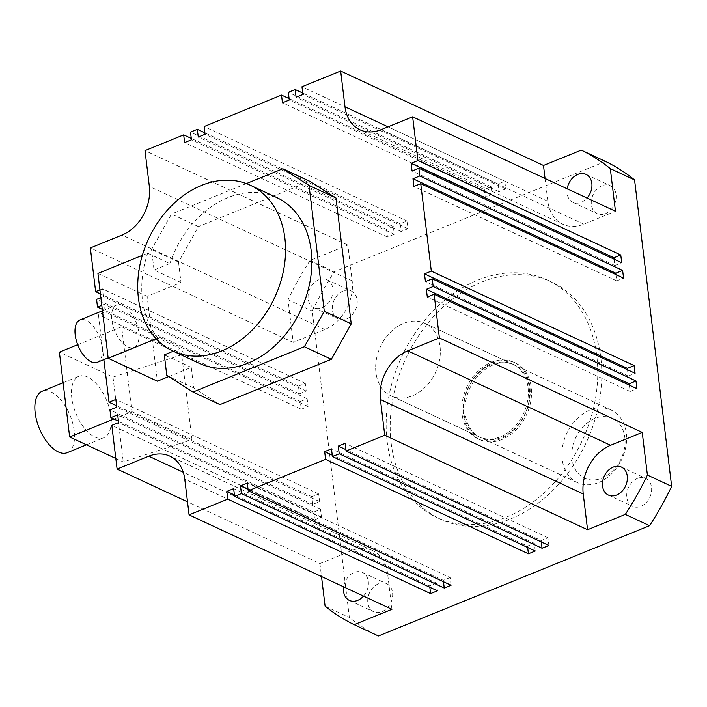 <?xml version="1.0" encoding="UTF-8"?>
<svg xmlns="http://www.w3.org/2000/svg" width="707" height="707" viewBox="0 0 707 707"><rect width="100%" height="100%" fill="white"/><g stroke="black" fill="none" stroke-linecap="round" stroke-linejoin="round"><path stroke-width="0.53" stroke-dasharray="3.54 2.65" d="M528.023 397.944A40.034 30.428 -65 0 0 512.902 364.291A40.034 30.428 -65 0 0 463.978 403.211A40.034 30.428 -65 0 0 479.107 436.864A40.034 30.428 -65 0 0 528.023 397.944M440.01 356.955A40.034 30.428 -65 0 0 424.88 323.302A40.034 30.428 -65 0 0 375.965 362.223A40.034 30.428 -65 0 0 391.086 395.876A40.034 30.428 -65 0 0 440.01 356.955M462.148 403.361A42.314 32.16 -65 0 0 478.135 438.941A42.314 32.16 -65 0 0 529.852 397.794A42.314 32.16 -65 0 0 513.865 362.214A42.314 32.16 -65 0 0 462.148 403.361M463.5 403.989A42.314 32.16 -65 0 0 479.487 439.568A42.314 32.16 -65 0 0 531.204 398.421A42.314 32.16 -65 0 0 515.217 362.841A42.314 32.16 -65 0 0 463.5 403.989M465.33 403.838A40.034 30.428 -65 0 0 480.451 437.492A40.034 30.428 -65 0 0 529.375 398.571A40.034 30.428 -65 0 0 514.245 364.918A40.034 30.428 -65 0 0 465.33 403.838M562.242 448.972A40.034 30.428 -65 0 0 577.372 482.625A40.034 30.428 -65 0 0 626.287 443.704A40.034 30.428 -65 0 0 611.166 410.051A40.034 30.428 -65 0 0 562.242 448.972M572.051 450.447A32.973 25.063 -65 0 0 594.675 479.912A32.973 25.063 -65 0 0 624.802 446.108A32.973 25.063 -65 0 0 602.17 416.644A32.973 25.063 -65 0 0 572.051 450.447M393.339 226.549L386.517 229.324L387.445 237.039L394.267 234.264L393.339 226.549L190.51 132.103M387.445 237.039L184.624 142.584M394.267 234.264L191.447 139.809M386.517 229.324L191.279 138.404M605.492 161.417L334.349 271.718A263.057 199.922 -65 0 0 312.273 311.027L349.355 617.476A263.057 199.922 -65 0 0 378.431 635.982M310.09 260.423A263.057 199.922 -65 0 0 288.014 299.733L293.175 342.391L324.831 329.506A39.548 30.056 -65 0 0 352.166 280.847L347.835 245.064L310.09 260.423L334.349 271.718M347.835 245.064L145.006 150.609M400.162 223.783L401.09 231.489L407.912 228.715L406.976 221.008L400.162 223.783L204.915 132.863M406.976 221.008L204.155 126.553M484.339 189.529L485.276 197.244L492.099 194.469L491.162 186.754L484.339 189.529L289.101 98.609M491.162 186.754L288.341 92.308M497.984 183.979L498.921 191.694L505.735 188.919L504.807 181.213L497.984 183.979L302.746 93.059M504.807 181.213L301.977 86.758M99.926 289.914L102.462 288.88L103.39 296.595L100.862 297.62M101.79 305.327L104.327 304.302L105.255 312.008L98.441 314.783L103.867 359.624M309.79 181.301L198.428 226.602L178.518 262.05L181.001 282.553L147.118 296.33L157.387 381.188M168.717 376.584L191.27 367.41L193.745 387.913L219.965 404.598M318.813 279.76A15.439 11.736 -65 0 0 308.296 293.767A15.439 11.736 -65 0 0 313.988 307.722A15.439 11.736 -65 0 0 322.198 307.695A15.439 11.736 -65 0 0 332.714 293.688A15.439 11.736 -65 0 0 327.023 279.733A15.439 11.736 -65 0 0 318.813 279.76M492.099 194.469L289.269 100.014M387.118 441.345A130.954 99.528 115 0 1 434.107 309.887A130.954 99.528 115 0 1 547.245 279.981A130.954 99.528 115 0 1 596.796 356.045A130.954 99.528 115 0 1 549.816 487.503A130.954 99.528 115 0 1 436.679 517.409A130.954 99.528 115 0 1 387.118 441.345M378.492 583.752A15.439 11.736 -65 0 0 367.976 597.76A15.439 11.736 -65 0 0 373.667 611.714A15.439 11.736 -65 0 0 381.868 611.688A15.439 11.736 -65 0 0 392.394 597.68A15.439 11.736 -65 0 0 386.702 583.726A15.439 11.736 -65 0 0 378.492 583.752M343.072 291.054A15.439 11.736 -65 0 0 332.555 305.062A15.439 11.736 -65 0 0 338.246 319.016A15.439 11.736 -65 0 0 346.457 318.99A15.439 11.736 -65 0 0 356.973 304.982A15.439 11.736 -65 0 0 351.282 291.028A15.439 11.736 -65 0 0 343.072 291.054M602.046 185.702A15.439 11.736 -65 0 0 591.529 199.71A15.439 11.736 -65 0 0 597.221 213.673A15.439 11.736 -65 0 0 605.431 213.647A15.439 11.736 -65 0 0 615.947 199.63A15.439 11.736 -65 0 0 610.256 185.676A15.439 11.736 -65 0 0 602.046 185.702M637.467 478.4A15.439 11.736 -65 0 0 626.95 492.408A15.439 11.736 -65 0 0 632.641 506.371A15.439 11.736 -65 0 0 640.851 506.345A15.439 11.736 -65 0 0 651.368 492.328A15.439 11.736 -65 0 0 645.677 478.374A15.439 11.736 -65 0 0 637.467 478.4M288.014 299.733L312.273 311.027M567.208 188.804A15.439 11.736 -65 0 0 572.962 202.37A15.439 11.736 -65 0 0 581.172 202.343A15.439 11.736 -65 0 0 587.049 198.048M545.062 178.491L547.819 201.256A39.548 30.056 -65 0 0 562.781 224.225A39.548 30.056 -65 0 0 583.805 224.163L615.47 211.278M401.09 231.489L198.269 137.034M505.735 188.919L302.914 94.464M407.912 228.715L205.083 134.259M485.276 197.244L282.447 102.789M498.921 191.694L296.092 97.239M629.354 385.156L630.114 391.466L427.293 297.011M451.057 585.263L450.129 577.557L247.3 483.111M450.129 577.557L443.307 580.332L248.06 489.412M437.421 590.813L436.484 583.107L233.663 488.652M436.484 583.107L429.662 585.882L234.424 494.962M319.599 501.608L318.663 493.901L311.84 496.676L312.777 504.383L319.599 501.608L116.77 407.152M318.663 493.901L115.842 399.446M191.27 367.41L164.316 354.861M156.159 338.777L157.917 338.061L180.161 348.41L173.259 351.22M293.175 342.391L90.346 247.936M147.118 296.33L97.928 273.423M122.797 305.512A22.871 11.506 67.9 0 0 116.682 305.026A22.871 11.506 67.9 0 0 112.855 325.211A22.871 11.506 67.9 0 0 127.808 346.907A22.871 11.506 67.9 0 0 133.923 347.402A22.871 11.506 67.9 0 0 137.75 327.208A22.871 11.506 67.9 0 0 122.797 305.512M198.428 226.602L171.474 214.053L151.563 249.5L154.046 270.003L181.001 282.553M246.363 183.581L171.474 214.053M614.109 259.177L614.869 265.487L412.048 171.032M614.869 265.487L621.692 262.712M615.974 274.599L616.734 280.9L413.913 186.445M616.734 280.9L623.556 278.125M391.917 609.328L387.586 573.545A39.548 30.056 -65 0 0 372.616 550.576A39.548 30.056 -65 0 0 351.591 550.638L319.935 563.523L187.514 501.855M312.777 504.383L109.947 409.927M627.489 369.743L628.249 376.044L425.428 281.598M628.249 376.044L635.072 373.269M314.642 519.804L321.464 517.029L320.527 509.314L313.714 512.089L314.642 519.804L111.821 425.349M321.464 517.029L118.635 422.574M178.518 262.05L151.563 249.5M548.888 545.468L547.952 537.762L541.129 540.537L345.891 449.617M541.129 540.537L541.306 541.942M535.243 551.018L534.315 543.312L527.493 546.087L332.246 455.167M527.493 546.087L527.661 547.492M547.952 537.762L345.131 443.316M301.262 409.238L308.084 406.463L307.147 398.748L300.334 401.523L301.262 409.238L98.441 314.783M308.084 406.463L105.255 312.008M429.662 585.882L429.829 587.287M311.84 496.676L116.602 405.756M193.745 387.913L166.79 375.355M307.147 398.748L104.327 304.302M300.334 401.523L102.268 309.295M299.397 393.817L306.219 391.042L305.283 383.335L298.46 386.11L299.397 393.817L96.567 299.37M306.219 391.042L103.39 296.595M534.315 543.312L331.486 448.857M320.527 509.314L117.707 414.868M313.714 512.089L118.467 421.169M305.283 383.335L102.462 288.88M298.46 386.11L100.403 293.873M443.307 580.332L443.475 581.737M325.096 606.182L349.355 617.476M319.935 563.523L321.508 576.541M113.845 419.021L131.917 411.668L121.648 326.811L181.708 354.781L191.977 439.639L123.274 461.963L115.824 458.498M131.917 411.668L191.977 439.639M142.337 255.36L147.657 253.203L169.892 263.552L154.046 270.003M630.114 391.466L636.936 388.691M391.165 443.227A130.954 99.528 115 0 1 438.146 311.769A130.954 99.528 115 0 1 551.283 281.863A130.954 99.528 115 0 1 600.844 357.928A130.954 99.528 115 0 1 553.855 489.385A130.954 99.528 115 0 1 440.717 519.292A130.954 99.528 115 0 1 391.165 443.227M363.495 596.089A15.439 11.736 -65 0 0 362.444 572.423A15.439 11.736 -65 0 0 354.234 572.449A15.439 11.736 -65 0 0 343.655 586.854M169.892 263.552A91.495 69.542 115 0 1 276.552 197.447M199.294 363.345A91.495 69.542 115 0 1 180.161 348.41M157.917 338.061A91.495 69.542 115 0 1 142.434 299.839A91.495 69.542 115 0 1 147.657 253.203M97.292 362.293A22.871 11.506 67.9 0 0 101.128 342.108A22.871 11.506 67.9 0 0 86.174 320.412A22.871 11.506 67.9 0 0 80.059 319.918M77.717 344.68L121.648 326.811M181.708 354.781L113.005 377.105L59.388 352.139M113.005 377.105L123.274 461.963M463.96 413.613A40.034 30.428 115 0 1 478.321 373.429A40.034 30.428 115 0 1 512.902 364.291A40.034 30.428 115 0 1 528.049 387.542A40.034 30.428 115 0 1 513.689 427.726A40.034 30.428 115 0 1 479.107 436.864A40.034 30.428 115 0 1 463.96 413.613M87.695 377.043A33.167 16.685 67.9 0 0 78.831 376.327A33.167 16.685 67.9 0 0 73.281 405.597A33.167 16.685 67.9 0 0 94.959 437.059A33.167 16.685 67.9 0 0 103.832 437.774A33.167 16.685 67.9 0 0 109.382 408.505A33.167 16.685 67.9 0 0 87.695 377.043M440.028 346.554A40.034 30.428 115 0 1 425.667 386.738A40.034 30.428 115 0 1 391.086 395.876A40.034 30.428 115 0 1 375.938 372.624A40.034 30.428 115 0 1 390.299 332.44A40.034 30.428 115 0 1 424.88 323.302A40.034 30.428 115 0 1 440.028 346.554M67.2 452.674A33.167 16.685 67.9 0 0 72.759 423.405A33.167 16.685 67.9 0 0 51.072 391.943A33.167 16.685 67.9 0 0 42.208 391.227M547.819 201.256L388.028 126.845M352.166 280.847L149.336 186.392M324.831 329.506L122.011 235.06M387.586 573.545L184.757 479.09M583.805 224.163L380.985 129.708M351.591 550.638L183.272 472.258M512.902 364.291L424.88 323.302L512.902 364.291M479.107 436.864L391.086 395.876L479.107 436.864M479.487 439.568L478.135 438.941M515.217 362.841L513.865 362.214M577.372 482.625L480.451 437.492M611.166 410.051L514.245 364.918M562.781 224.225L359.96 129.779M372.616 550.576L169.795 456.121M313.988 307.722L338.246 319.016M327.023 279.733L351.282 291.028M585.997 174.382L610.256 185.676M608.382 495.068L632.641 506.371M572.962 202.37L597.221 213.673M547.245 279.981L551.283 281.863M436.679 517.409L440.717 519.292M362.444 572.423L386.702 583.726M349.408 600.42L373.667 611.714M621.418 467.08L645.677 478.374M102.453 310.806L116.682 305.026M108.153 357.883L133.923 347.402M86.484 444.827L103.832 437.774M63.091 382.734L78.831 376.327"/><path stroke-width="1.06" d="M204.915 132.863L197.333 129.328L190.51 132.103L191.447 139.809L184.624 142.584L183.687 134.878L145.006 150.609L149.336 186.392A39.548 30.056 115 0 1 122.011 235.06L90.346 247.936L95.639 291.655L99.926 289.914M191.279 138.404L183.687 134.878M103.867 359.624L109.019 402.221L115.842 399.446L116.77 407.152L109.947 409.927L110.884 417.643L117.707 414.868L118.635 422.574L111.821 425.349L117.106 469.068L148.77 456.192A39.548 30.056 115 0 1 169.795 456.121A39.548 30.056 115 0 1 184.757 479.09L189.087 514.873L227.769 499.142L226.841 491.427L233.663 488.652L234.591 496.367L241.414 493.592L240.477 485.886L247.3 483.111L248.237 490.817L325.6 459.347L324.663 451.632L331.486 448.857L332.423 456.572L339.236 453.797L338.308 446.082L345.131 443.316L346.059 451.022L384.741 435.282L380.41 399.499A39.548 30.056 115 0 1 407.745 350.84L439.401 337.955L434.116 294.236L427.293 297.011L426.356 289.304L433.179 286.529L432.251 278.823L425.428 281.598L424.492 273.892L431.314 271.117L420.736 183.679L413.913 186.445L412.976 178.738L419.799 175.963L418.871 168.257L412.048 171.032L411.112 163.326L417.934 160.551L412.641 116.832L615.47 211.278L610.309 168.62A263.057 199.922 -65 0 0 581.234 150.114L543.489 165.473L340.659 71.018L301.977 86.758L302.914 94.464L296.092 97.239L295.155 89.533L288.341 92.308L289.269 100.014L282.447 102.789L281.519 95.083L204.155 126.553L205.083 134.259L198.269 137.034L197.333 129.328M581.234 150.114L605.492 161.417A263.057 199.922 -65 0 1 634.568 179.914L671.65 486.372A263.057 199.922 -65 0 1 649.574 525.681L378.431 635.982L354.172 624.679L391.917 609.328L189.087 514.873M289.101 98.609L281.519 95.083M302.746 93.059L295.155 89.533M100.862 297.62L96.567 299.37L97.504 307.077L101.79 305.327M412.641 116.832L380.985 129.708A39.548 30.056 115 0 1 359.96 129.779A39.548 30.056 115 0 1 344.989 106.801L340.659 71.018M173.259 351.22L164.316 354.861L166.79 375.355L193.011 392.04L219.965 404.598L331.327 359.297L351.238 323.841L336.002 197.987L309.79 181.301L282.835 168.752L246.363 183.581M168.717 376.584L157.387 381.188L108.198 358.281L156.159 338.777M587.049 198.048A15.439 11.736 -65 0 0 585.997 174.382A15.439 11.736 -65 0 0 577.787 174.408A15.439 11.736 -65 0 0 567.208 188.804M543.489 165.473L545.062 178.491M610.309 168.62L634.568 179.914M434.116 294.236L636.936 388.691L636.008 380.985L629.186 383.76L426.356 289.304M629.186 383.76L629.354 385.156M336.002 197.987L309.047 185.437L282.835 168.752M351.238 323.841L324.283 311.292L309.047 185.437M420.736 183.679L623.556 278.125L622.628 270.419L419.799 175.963M622.628 270.419L615.806 273.194L412.976 178.738M248.06 489.412L240.477 485.886M234.424 494.962L226.841 491.427M429.829 587.287L430.598 593.588L437.421 590.813L234.591 496.367M625.315 514.378A263.057 199.922 -65 0 0 647.391 475.069L642.23 432.41L610.565 445.286A39.548 30.056 -65 0 0 583.24 493.954L587.57 529.737L625.315 514.378L649.574 525.681M587.57 529.737L384.741 435.282M541.306 541.942L542.066 548.243L548.888 545.468L346.059 451.022M542.066 548.243L339.236 453.797M527.661 547.492L528.421 553.793L535.243 551.018L332.423 456.572M528.421 553.793L325.6 459.347M443.475 581.737L444.235 588.038L451.057 585.263L248.237 490.817M444.235 588.038L241.414 493.592M430.598 593.588L227.769 499.142M142.337 255.36L97.928 273.423L108.198 358.281M417.934 160.551L620.764 254.997L621.692 262.712L418.871 168.257M331.327 359.297L304.372 346.739L324.283 311.292M431.314 271.117L634.144 365.563L635.072 373.269L432.251 278.823M345.891 449.617L338.308 446.082M332.246 455.167L324.663 451.632M634.144 365.563L627.321 368.338L424.492 273.892M620.764 254.997L613.941 257.772L411.112 163.326M613.941 257.772L614.109 259.177M615.806 273.194L615.974 274.599M642.23 432.41L439.401 337.955M116.602 405.756L109.019 402.221M636.008 380.985L433.179 286.529M102.268 309.295L97.504 307.077M187.514 501.855L117.106 469.068M118.467 421.169L110.884 417.643M193.011 392.04L304.372 346.739M100.403 293.873L95.639 291.655M321.508 576.541L325.096 606.182A263.057 199.922 -65 0 0 354.172 624.679M627.321 368.338L627.489 369.743M647.391 475.069L671.65 486.372M613.208 467.106A15.439 11.736 -65 0 0 602.691 481.113A15.439 11.736 -65 0 0 608.382 495.068A15.439 11.736 -65 0 0 616.592 495.041A15.439 11.736 -65 0 0 627.109 481.034A15.439 11.736 -65 0 0 621.418 467.08A15.439 11.736 -65 0 0 613.208 467.106M343.655 586.854A15.439 11.736 -65 0 0 349.408 600.42A15.439 11.736 -65 0 0 357.618 600.393A15.439 11.736 -65 0 0 363.495 596.089M250.269 185.216L276.552 197.447A91.495 69.542 115 0 1 311.168 250.596A91.495 69.542 115 0 1 278.346 342.444A91.495 69.542 115 0 1 199.294 363.345L173.021 351.105A91.495 69.542 115 0 1 138.395 297.956A91.495 69.542 115 0 1 171.218 206.108A91.495 69.542 115 0 1 250.269 185.216A91.495 69.542 115 0 1 284.894 238.365A91.495 69.542 115 0 1 252.063 330.204A91.495 69.542 115 0 1 173.021 351.105M102.453 310.806L80.059 319.918A22.871 11.506 67.9 0 0 76.223 340.111A22.871 11.506 67.9 0 0 91.185 361.807A22.871 11.506 67.9 0 0 97.292 362.293L108.153 357.883M115.824 458.498L69.657 436.997L59.388 352.139L77.717 344.68M69.657 436.997L113.845 419.021M63.091 382.734L42.208 391.227A33.167 16.685 67.9 0 0 36.658 420.497A33.167 16.685 67.9 0 0 58.336 451.959A33.167 16.685 67.9 0 0 67.2 452.674L86.484 444.827M388.028 126.845L344.989 106.801M583.24 493.954L380.41 399.499M610.565 445.286L407.745 350.84M183.272 472.258L148.77 456.192"/></g></svg>
